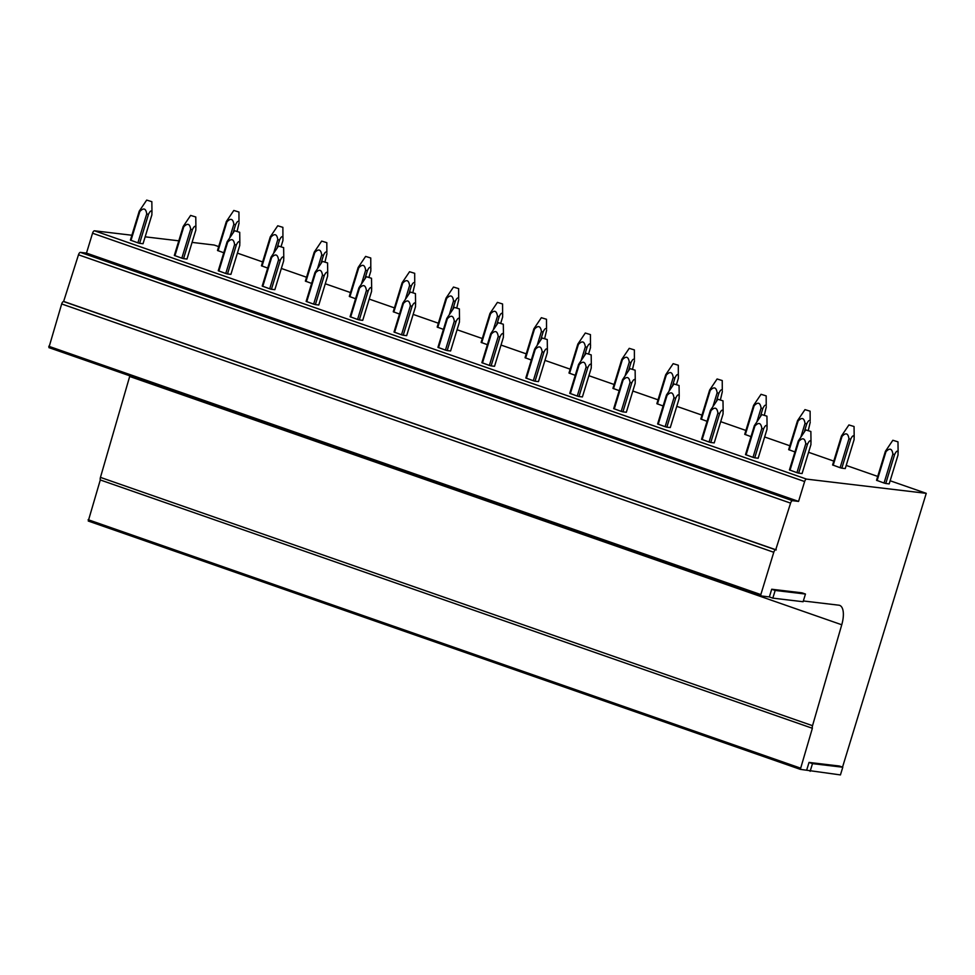 <?xml version="1.0" encoding="UTF-8"?>
<svg xmlns="http://www.w3.org/2000/svg" width="975" height="975" viewBox="0 0 975 975"><rect width="100%" height="100%" fill="white"/><g stroke="black" fill="none" stroke-linecap="round" stroke-linejoin="round"><path stroke-width="1.46" d="M890.151 480.76L926.25 493.338L806.569 479.115A2.693 1.133 -70.8 0 0 804.631 481.54L798.562 501.406L792.504 500.687L80.413 252.379A2.693 1.133 -70.8 0 0 78.488 254.804L63.607 301.531A2.693 1.133 -70.8 0 0 61.681 303.956L48.884 347.612L760.914 595.896M192.075 242.397L214.171 245.03L218.68 246.602M237.413 253.134L262.616 261.922M281.348 268.454L306.552 277.241M325.284 283.774L350.488 292.561M369.22 299.093L394.424 307.881M413.156 314.413L438.36 323.212M457.092 329.745L482.296 338.532M501.028 345.065L526.232 353.852M544.964 360.384L570.168 369.172M588.9 375.704L614.104 384.491M632.836 391.024L658.04 399.811M676.772 406.343L701.976 415.131M720.708 421.663L745.912 430.45M764.644 436.983L789.848 445.77M808.58 452.303L833.783 461.102M846.215 465.428L877.719 476.422M178.791 240.825L145.165 236.827M131.881 235.243L94.477 230.795L806.569 479.115M798.659 473.131L802.084 473.545L810.932 444.6L810.908 441.127C810.018 440.188 808.884 441.212 807.507 444.198L805.777 443.722L796.928 472.668L798.659 473.131L807.507 444.198M805.728 429.914L810.871 431.486L805.728 429.914L798.281 440.98L789.433 469.913L796.928 472.668M885.763 483.49L889.188 483.905L898.036 454.959L898.024 451.486C897.134 450.548 895.988 451.571 894.611 454.557L892.881 454.082L884.045 483.027L885.763 483.49L894.611 454.557M892.844 440.273L897.987 441.846L892.844 440.273L885.385 451.34L876.537 480.273L884.045 483.027M754.723 457.811L758.148 458.226L766.996 429.28L766.972 425.807C766.082 424.868 764.948 425.892 763.571 428.878L761.841 428.403L752.993 457.348L754.723 457.811L763.571 428.878M761.792 414.594L766.935 416.167L761.792 414.594L754.345 425.661L745.497 454.594L752.993 457.348M841.827 468.171L845.252 468.573L854.1 439.64L854.088 436.166C853.198 435.228 852.053 436.252 850.675 439.237L848.945 438.762L840.109 467.695L841.827 468.171L850.675 439.237M848.908 424.942L854.051 426.514L848.908 424.942L841.449 436.02L832.601 464.953L840.109 467.695M710.787 442.492L714.212 442.906L723.06 413.961L723.048 410.487C722.146 409.549 721.013 410.572 719.635 413.558L717.905 413.083L709.057 442.016L710.787 442.492L719.635 413.558M717.856 399.263L722.999 400.835L717.856 399.263L710.409 410.341L701.561 439.274L709.057 442.016M804.972 409.622L810.115 411.194L804.972 409.622L797.513 420.688L788.665 449.633L794.93 451.949M666.851 427.172L670.276 427.574L679.124 398.641L679.112 395.168C678.21 394.229 677.077 395.241 675.699 398.227L673.969 397.763L665.121 426.697L666.851 427.172L675.699 398.227M673.92 383.943L679.063 385.515L673.92 383.943L666.473 395.009L657.625 423.954L665.121 426.697M761.036 394.302L766.179 395.874L761.036 394.302L753.578 405.368L744.729 434.314L750.994 436.629M622.915 411.852L626.34 412.254L635.188 383.321L635.176 379.848C634.274 378.897 633.141 379.921 631.763 382.907L630.033 382.444L621.185 411.377L622.915 411.852L631.763 382.907M629.984 368.623L635.127 370.195L629.984 368.623L622.538 379.689L613.689 408.635L621.185 411.377M717.1 378.982L722.243 380.555L717.1 378.982L709.642 390.049L700.793 418.994L707.058 421.31M578.979 396.533L582.404 396.935L591.252 368.002L591.24 364.528C590.338 363.577 589.205 364.601 587.827 367.587L586.097 367.124L577.249 396.057L578.979 396.533L587.827 367.587M586.048 353.303L591.191 354.876L586.048 353.303L578.602 364.37L569.753 393.315L577.249 396.057M673.164 363.663L678.307 365.235L673.164 363.663L665.706 374.729L656.858 403.674L663.122 405.978M535.043 381.213L538.468 381.615L547.316 352.682L547.304 349.208C546.402 348.258 545.269 349.282 543.892 352.268L542.161 351.804L533.313 380.737L535.043 381.213L543.892 352.268M542.112 337.984L547.255 339.556L542.112 337.984L534.666 349.05L525.817 377.995L533.313 380.737M629.228 348.343L634.372 349.915L629.228 348.343L621.77 359.409L612.922 388.355L619.186 390.658M491.107 365.893L494.532 366.295L503.38 337.35L503.368 333.877C502.466 332.938 501.333 333.962 499.956 336.948L498.225 336.472L489.377 365.418L491.107 365.893L499.956 336.948M498.176 322.664L503.319 324.236L498.176 322.664L490.73 333.73L481.882 362.676L489.377 365.418M585.293 333.023L590.436 334.596L585.293 333.023L577.834 344.09L568.986 373.023L575.25 375.338M447.172 350.561L450.596 350.976L459.444 322.03L459.432 318.557C458.53 317.618 457.397 318.642 456.02 321.628L454.289 321.153L445.441 350.098L447.172 350.561L456.02 321.628M454.24 307.344L459.383 308.917L454.24 307.344L446.794 318.411L437.946 347.344L445.441 350.098M541.357 317.704L546.5 319.276L541.357 317.704L533.898 328.77L525.05 357.703L531.314 360.019M403.236 335.242L406.66 335.656L415.508 306.711L415.496 303.237C414.594 302.299 413.461 303.322 412.084 306.308L410.353 305.833L401.505 334.778L403.236 335.242L412.084 306.308M410.304 292.025L415.447 293.597L410.304 292.025L402.858 303.091L394.01 332.024L401.505 334.778M497.421 302.384L502.564 303.956L497.421 302.384L489.962 313.45L481.114 342.383L487.378 344.699M359.3 319.922L362.724 320.336L371.572 291.391L371.56 287.918C370.658 286.979 369.525 288.003 368.148 290.989L366.417 290.513L357.569 319.459L359.3 319.922L368.148 290.989M366.368 276.705L371.512 278.277L366.368 276.705L358.922 287.771L350.074 316.704L357.569 319.459M453.485 287.052L458.628 288.624L453.485 287.052L446.026 298.131L437.178 327.064L443.442 329.379M315.364 304.602L318.788 305.017L327.637 276.071L327.624 272.598C326.722 271.659 325.589 272.683 324.212 275.669L322.481 275.194L313.633 304.127L315.364 304.602L324.212 275.669M322.433 261.373L327.588 262.945L322.433 261.373L314.986 272.452L306.138 301.385L313.633 304.127M409.549 271.733L414.692 273.305L409.549 271.733L402.09 282.799L393.242 311.744L399.506 314.06M271.428 289.283L274.853 289.685L283.701 260.752L283.688 257.278C282.787 256.34 281.653 257.351 280.276 260.337L278.545 259.874L269.697 288.807L271.428 289.283L280.276 260.337M278.497 246.053L283.652 247.626L278.497 246.053L271.05 257.132L262.202 286.065L269.697 288.807M365.613 256.413L370.756 257.985L365.613 256.413L358.154 267.479L349.306 296.424L355.57 298.74M227.492 273.963L230.917 274.365L239.765 245.432L239.752 241.958C238.851 241.008 237.717 242.032 236.34 245.017L234.609 244.554L225.761 273.488L227.492 273.963L236.34 245.017M234.561 230.734L239.716 232.306L234.561 230.734L227.114 241.8L218.266 270.745L225.761 273.488M321.677 241.093L326.82 242.665L321.677 241.093L314.218 252.159L305.37 281.105L311.634 283.42M183.556 258.643L186.981 259.045L195.829 230.112L195.817 226.639C194.915 225.688 193.781 226.712 192.404 229.698L190.673 229.235L181.825 258.168L183.556 258.643L192.404 229.698M190.625 215.414L195.78 216.986L190.625 215.414L183.178 226.48L174.33 255.426L181.825 258.168M277.741 225.773L282.884 227.346L277.741 225.773L270.282 236.84L261.434 265.785L267.698 268.088M139.62 243.323L143.045 243.726L151.893 214.793L151.881 211.319C150.979 210.368 149.845 211.392 148.468 214.378L146.738 213.915L137.889 242.848L139.62 243.323L148.468 214.378M146.689 200.094L151.844 201.667L146.689 200.094L139.242 211.161L130.394 240.106L137.889 242.848M233.805 210.454L238.948 212.026L233.805 210.454L226.346 221.52L217.498 250.465L223.762 252.769M800.292 769.336L88.262 521.04L100.291 479.956L812.37 728.276L800.341 769.36L840.438 774.918L842.79 767.227L812.492 763.632L810.14 771.322M812.37 728.276A3.412 1.426 -70.8 0 1 812.528 725.693L100.449 477.384A3.412 1.426 -70.8 0 0 100.291 479.956M803.339 600.966L838.866 605.195A20.182 8.47 -70.8 0 1 839.633 605.365A20.182 8.47 -70.8 0 1 841.754 624.768L812.528 725.693M805.46 594.043L801.998 592.837L771.713 589.241L769.36 596.932L772.822 598.138L803.108 601.733L805.46 594.043L775.174 590.448L772.822 598.138M61.681 303.956L773.772 552.277L760.829 594.592L760.963 595.92L769.36 596.932M773.772 552.277A2.693 1.133 -70.8 0 1 775.698 549.851L63.607 301.531M78.488 254.804L790.579 503.124L775.698 549.851M790.579 503.124A2.693 1.133 -70.8 0 1 792.504 500.687M842.534 767.142L926.25 493.338M842.79 767.227L839.329 766.021L809.031 762.426L806.678 770.116M129.846 375.85A20.182 8.47 -70.8 0 1 129.675 376.46L100.449 477.384M804.631 481.54L92.552 233.22L86.482 253.098L80.413 252.379M92.552 233.22A2.693 1.133 -70.8 0 1 94.477 230.795M64.179 301.604L776.271 549.912M86.482 253.098L798.562 501.406M809.031 762.426L812.492 763.632M771.713 589.241L775.174 590.448M146.738 213.915C145.897 208.333 143.593 207.529 139.827 211.502L139.242 211.161M139.827 211.502L130.979 240.435M218.083 250.794L226.931 221.849L226.346 221.52M226.931 221.849C230.697 217.876 233.001 218.68 233.854 224.262L229.747 237.693M238.948 212.026L238.985 221.666C238.095 220.728 236.949 221.752 235.572 224.738L233.854 224.262M235.572 224.738L233.086 232.867M239.082 222.934L237.12 231.294M190.673 229.235C189.832 223.653 187.529 222.848 183.763 226.822L183.178 226.48M183.763 226.822L174.915 255.755M282.884 227.346L282.945 240.472L281.056 246.614M262.019 266.114L270.867 237.181L270.282 236.84M270.867 237.181C274.633 233.196 276.937 234 277.79 239.594L273.683 253.012M283.018 238.253L282.921 236.998C282.031 236.048 280.885 237.071 279.508 240.057L277.79 239.594M279.508 240.057L277.022 248.186M234.609 244.554C233.768 238.973 231.465 238.168 227.699 242.141L227.114 241.8M227.699 242.141L218.851 271.074M305.955 281.434L314.803 252.501L314.218 252.159M314.803 252.501C318.569 248.527 320.872 249.332 321.726 254.914L317.618 268.332M326.82 242.665L326.857 252.318C325.967 251.367 324.821 252.391 323.444 255.377L321.726 254.914M323.444 255.377L320.958 263.506M326.954 253.573L324.992 261.934M278.545 259.874C277.704 254.292 275.401 253.488 271.635 257.461L271.05 257.132M271.635 257.461L262.787 286.394M370.756 257.985L370.817 271.111L368.928 277.253M349.891 296.753L358.739 267.82L358.154 267.479M358.739 267.82C362.505 263.847 364.808 264.652 365.662 270.233L361.554 283.664M370.89 268.893L370.793 267.637C369.903 266.687 368.757 267.711 367.38 270.697L365.662 270.233M367.38 270.697L364.894 278.826M322.481 275.194C321.64 269.612 319.337 268.808 315.571 272.781L314.986 272.452M315.571 272.781L306.723 301.726M393.827 312.073L402.675 283.14L402.09 282.799M402.675 283.14C406.441 279.167 408.744 279.971 409.597 285.553L405.49 298.984M414.692 273.305L414.728 282.957C413.839 282.019 412.693 283.03 411.316 286.016L409.597 285.553M411.316 286.016L408.83 294.158M414.826 284.212L412.864 292.573M366.417 290.513C365.576 284.932 363.273 284.127 359.507 288.1L358.922 287.771M359.507 288.1L350.659 317.046M437.763 327.405L446.611 298.46L446.026 298.131M446.611 298.46C450.377 294.487 452.68 295.291 453.533 300.873L449.426 314.303M458.628 288.624L458.664 298.277C457.775 297.338 456.629 298.362 455.252 301.348L453.533 300.873M455.252 301.348L452.766 309.477M458.762 299.532L456.8 307.893M410.353 305.833C409.512 300.251 407.209 299.447 403.443 303.42L402.858 303.091M403.443 303.42L394.595 332.365M502.564 303.956L502.625 317.07L500.736 323.212M481.699 342.725L490.547 313.779L489.962 313.45M490.547 313.779C494.313 309.806 496.616 310.611 497.469 316.192L493.362 329.623M502.698 314.852L502.6 313.597C501.711 312.658 500.565 313.682 499.188 316.668L497.469 316.192M499.188 316.668L496.702 324.797M454.289 321.153C453.448 315.571 451.145 314.767 447.379 318.74L446.794 318.411M447.379 318.74L438.531 347.685M525.635 358.044L534.483 329.099L533.898 328.77M534.483 329.099C538.249 325.126 540.552 325.93 541.405 331.512L537.298 344.943M546.5 319.276L546.536 328.916C545.647 327.978 544.501 329.002 543.124 331.987L541.405 331.512M543.124 331.987L540.638 340.117M546.634 330.172L544.672 338.532M498.225 336.472C497.384 330.891 495.081 330.086 491.315 334.059L490.73 333.73M491.315 334.059L482.467 363.005M590.436 334.596L590.484 347.709L588.607 353.864M569.571 373.364L578.419 344.419L577.834 344.09M578.419 344.419C582.185 340.446 584.488 341.25 585.341 346.832L581.234 360.263M590.57 345.491L590.472 344.236C589.582 343.298 588.437 344.321 587.06 347.307L585.341 346.832M587.06 347.307L584.573 355.436M542.161 351.804C541.32 346.21 539.017 345.406 535.251 349.391L534.666 349.05M535.251 349.391L526.403 378.324M613.507 388.684L622.355 359.738L621.77 359.409M622.355 359.738C626.121 355.765 628.424 356.57 629.277 362.152L625.17 375.582M634.372 349.915L634.408 359.556C633.518 358.617 632.373 359.641 630.996 362.627L629.277 362.152M630.996 362.627L628.509 370.756M634.506 360.823L632.543 369.184M586.097 367.124C585.256 361.542 582.952 360.738 579.187 364.711L578.602 364.37M579.187 364.711L570.338 393.644M678.307 365.235L678.356 378.361L676.479 384.503M657.443 404.003L666.291 375.07L665.706 374.729M666.291 375.07C670.057 371.085 672.36 371.889 673.213 377.483L669.106 390.902M678.442 376.143L678.344 374.875C677.454 373.937 676.309 374.961 674.932 377.947L673.213 377.483M674.932 377.947L672.445 386.076M630.033 382.444C629.192 376.862 626.888 376.058 623.122 380.031L622.538 379.689M623.122 380.031L614.274 408.964M701.378 419.323L710.227 390.39L709.642 390.049M710.227 390.39C713.993 386.417 716.296 387.221 717.149 392.803L713.042 406.222M722.243 380.555L722.28 390.207C721.39 389.257 720.245 390.28 718.868 393.266L717.149 392.803M718.868 393.266L716.381 401.395M722.378 391.462L720.415 399.823M673.969 397.763C673.128 392.182 670.824 391.377 667.058 395.35L666.473 395.009M667.058 395.35L658.21 424.283M745.314 434.643L754.162 405.71L753.578 405.368M754.162 405.71C757.928 401.737 760.232 402.541 761.085 408.123L756.978 421.553M766.179 395.874L766.216 405.527C765.326 404.576 764.181 405.6 762.803 408.586L761.085 408.123M762.803 408.586L760.317 416.715M766.313 406.782L764.351 415.143M717.905 413.083C717.064 407.501 714.76 406.697 710.982 410.67L710.409 410.341M710.982 410.67L702.146 439.615M789.25 449.962L798.098 421.029L797.513 420.688M798.098 421.029C801.864 417.056 804.168 417.861 805.021 423.442L800.914 436.873M810.115 411.194L810.152 420.847C809.262 419.908 808.117 420.92 806.739 423.906L805.021 423.442M806.739 423.906L804.253 432.047M810.249 422.102L808.287 430.462M761.841 428.403C761 422.821 758.696 422.017 754.918 425.99L754.345 425.661M754.918 425.99L746.082 454.935M833.186 465.282L842.034 436.349L841.449 436.02M842.034 436.349C845.8 432.376 848.104 433.18 848.945 438.762M805.777 443.722C804.936 438.141 802.632 437.336 798.854 441.309L798.281 440.98M798.854 441.309L790.018 470.255M877.122 480.614L885.97 451.669L885.385 451.34M885.97 451.669C889.736 447.696 892.04 448.5 892.881 454.082M760.829 594.592L48.75 346.271M800.219 768.02L88.128 519.699M129.675 376.46L841.754 624.768M760.963 595.92L48.884 347.612M800.341 769.36L88.262 521.04M151.844 201.667L151.978 212.574M195.78 216.986L195.914 227.894M239.716 232.306L239.85 243.214M283.652 247.626L283.786 258.533M327.588 262.945L327.722 273.853M371.512 278.277L371.658 289.173M415.447 293.597L415.594 304.493M459.383 308.917L459.53 319.812M503.319 324.236L503.466 335.144M547.255 339.556L547.402 350.464M591.191 354.876L591.337 365.783M635.127 370.195L635.273 381.103M679.063 385.515L679.209 396.423M722.999 400.835L723.145 411.742M766.935 416.167L767.081 427.062M854.051 426.514L854.185 437.422M810.871 431.486L811.017 442.382M897.987 441.846L898.121 452.741"/></g></svg>
